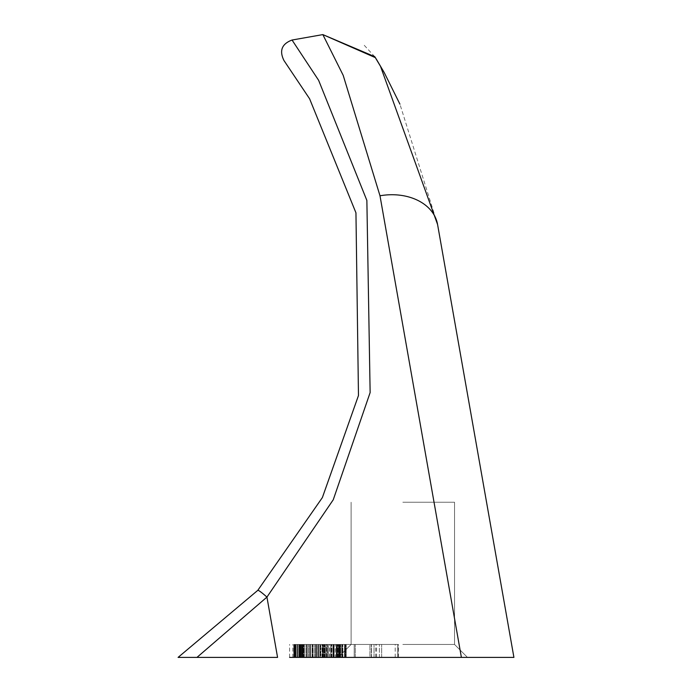 <?xml version="1.0" encoding="UTF-8"?>
<svg xmlns="http://www.w3.org/2000/svg" width="692" height="692" viewBox="0 0 692 692"><rect width="100%" height="100%" fill="white"/><g stroke="black" fill="none" stroke-linecap="round" stroke-linejoin="round"><path stroke-width="0.52" stroke-dasharray="3.46 2.59" d="M313.199 657.4L322.351 657.4L322.351 644.468L313.199 644.468L322.351 644.468L322.351 657.4L313.199 657.4L313.199 644.468M300.925 657.4L310.345 657.4L310.345 644.468L300.916 644.468L310.345 644.468L310.345 657.4L300.916 657.4L300.925 644.468L325.387 644.468L300.925 644.468L300.925 657.4L325.387 657.4L325.387 644.468L325.387 657.4L300.925 657.4L300.916 644.468L300.916 657.4M310.215 657.4L310.215 644.468M342.021 657.4L342.021 644.468L355.273 644.468L342.021 644.468L355.273 644.468L342.021 644.468L342.021 657.4L355.273 657.4L342.021 657.4L355.273 657.4L342.021 657.4L342.021 644.468L342.021 657.4M337.385 657.4L294.463 657.4L374.035 657.4L312.533 657.4L319.86 657.4L319.86 644.468L374.035 644.468L294.264 644.468L374.035 644.468L312.533 644.468L319.86 644.468L319.86 657.4L294.264 657.4L374.035 657.4L326.901 657.4L326.901 644.468L326.901 657.4L312.533 657.4L319.86 657.4L319.86 644.468L319.86 657.4L292.863 657.4L336.148 657.4L289.593 657.4L467.481 657.4L338.18 657.4L467.481 657.4L338.18 657.4L369.935 657.4L369.935 644.468L294.463 644.468L369.935 644.468L369.935 657.4L294.463 657.4L294.463 644.468L294.463 657.4L295.562 657.4L294.463 657.4L294.463 644.468L294.463 657.4L295.562 657.4L295.562 644.468L295.562 657.4L297.768 657.4L294.463 657.4L299.965 657.4L299.965 644.468L299.965 657.4L301.063 657.4L301.063 644.468L301.063 657.4L304.368 657.4L304.368 644.468L304.368 657.4L307.672 657.4L307.672 644.468L307.672 657.4L312.075 657.4L312.075 644.468L312.075 657.4L328.579 657.4L328.579 644.468L328.579 657.4L332.982 657.4L332.982 644.468L332.982 657.4L336.286 657.4L336.286 644.468L336.286 657.4L338.483 657.4L338.483 644.468L338.483 657.4L339.59 657.4L339.59 644.468L339.59 657.4L302.17 657.4L302.17 644.468L302.17 657.4L301.063 657.4L303.269 657.4L303.269 644.468L303.269 657.4L309.869 657.4L309.869 644.468L309.869 657.4L316.478 657.4L316.478 644.468L316.478 657.4L324.176 657.4L324.176 644.468L324.176 657.4L330.785 657.4L330.785 644.468L330.785 657.4L337.385 657.4L337.385 644.468L337.385 657.4L339.59 657.4L339.59 644.468L339.59 657.4L340.689 657.4L340.689 644.468L340.689 657.4L301.063 657.4L301.063 644.468L301.063 657.4L294.463 657.4L294.463 644.468L294.463 657.4L338.483 657.4L297.768 657.4L297.768 644.468L297.768 657.4L302.17 657.4L302.17 644.468L302.17 657.4L306.573 657.4L306.573 644.468L306.573 657.4L312.075 657.4L312.075 644.468L312.075 657.4L328.579 657.4L328.579 644.468L328.579 657.4L334.089 657.4L334.089 644.468L334.089 657.4L338.483 657.4L338.483 644.468L338.483 657.4L342.886 657.4L295.562 657.4L295.562 644.468L295.562 657.4L298.866 657.4L298.866 644.468L298.866 657.4L302.17 657.4L302.17 644.468L302.17 657.4L306.573 657.4L306.573 644.468L306.573 657.4L309.869 657.4L309.869 644.468L309.869 657.4L315.379 657.4L315.379 644.468L315.379 657.4L325.283 657.4L325.283 644.468L325.283 657.4L330.785 657.4L330.785 644.468L330.785 657.4L334.089 657.4L334.089 644.468L334.089 657.4L338.483 657.4L338.483 644.468L338.483 657.4L346.19 657.4L342.886 657.4L342.886 644.468L342.886 657.4L345.092 657.4L345.092 644.468L345.092 657.4L346.19 657.4L346.19 644.468L346.19 657.4L341.787 657.4L341.787 644.468L341.787 657.4L345.092 657.4L345.092 644.468L345.092 657.4L346.19 657.4L346.19 644.468L346.19 657.4L294.463 657.4L294.463 644.468L294.463 657.4L335.188 657.4L294.463 657.4L294.463 644.468L294.463 657.4L335.188 657.4L335.188 644.468L335.188 657.4L294.463 657.4L294.463 644.468L294.463 657.4L346.19 657.4L346.19 644.468L346.19 657.4L294.463 657.4L294.463 644.468L294.463 657.4L295.562 657.4L294.463 657.4L294.463 644.468L294.463 657.4L346.19 657.4L346.19 644.468L346.19 657.4L299.965 657.4L299.965 644.468L299.965 657.4L346.19 657.4L346.19 644.468L346.19 657.4L338.483 657.4L338.483 644.468L338.483 657.4L330.785 657.4L330.785 644.468L330.785 657.4L337.385 657.4L337.385 644.468L337.385 657.4L339.59 657.4L339.59 644.468L339.59 657.4L340.689 657.4L337.385 657.4L337.385 644.468M354.209 657.4L296.141 657.4L296.141 644.468L398.402 644.468L296.124 644.468L296.141 657.4L398.402 657.4L354.209 657.4L354.209 644.468L354.209 657.4M371.483 657.4L371.483 644.468L371.483 657.4M381.655 657.4L381.655 644.468L381.655 657.4M398.402 657.4L398.402 644.468M371.275 657.4L296.124 657.4L296.124 644.468L296.124 657.4L371.275 657.4L371.275 644.468L371.275 657.4M321.918 657.4L321.918 644.468L299.913 644.468L321.918 644.468L321.918 657.4L320.82 657.4L320.82 644.468L320.82 657.4L318.623 657.4L318.623 644.468L294.403 644.468L334.028 644.468L318.623 644.468L318.623 657.4L315.318 657.4L315.318 644.468L315.318 657.4L312.014 657.4L312.014 644.468L312.014 657.4L309.817 657.4L309.817 644.468L309.817 657.4L306.513 657.4L306.513 644.468L306.513 657.4L303.208 657.4L303.208 644.468L303.208 657.4L301.011 657.4L301.011 644.468L301.011 657.4L299.913 657.4L299.913 644.468L299.913 657.4L321.918 657.4M295.51 657.4L294.403 657.4L294.403 644.468L294.403 657.4L295.51 657.4L295.51 644.468L295.51 657.4L298.806 657.4L295.51 657.4M298.806 657.4L298.806 644.468L298.806 657.4L303.208 657.4L298.806 657.4M303.208 657.4L303.208 644.468L303.208 657.4L308.718 657.4L303.208 657.4M308.718 657.4L308.718 644.468L308.718 657.4L334.028 657.4L308.718 657.4M313.121 657.4L313.121 644.468M318.623 657.4L318.623 644.468M323.026 657.4L323.026 644.468L326.321 644.468L323.026 644.468L323.026 657.4L326.321 657.4L323.026 657.4M326.321 657.4L326.321 644.468L327.428 644.468L326.321 644.468L326.321 657.4L327.428 657.4L326.321 657.4M327.428 657.4L327.428 644.468L327.428 657.4M330.724 657.4L330.724 644.468M334.028 657.4L334.028 644.468L337.333 644.468L334.028 644.468L334.028 657.4L337.333 657.4L334.028 657.4M337.333 657.4L337.333 644.468L339.53 644.468L331.831 644.468L341.736 644.468L337.333 644.468L337.333 657.4L331.831 657.4L331.831 644.468L331.831 657.4L337.333 657.4L337.333 644.468L337.333 657.4L341.736 657.4L337.333 657.4M339.53 657.4L339.53 644.468L340.628 644.468L339.53 644.468L339.53 657.4L340.628 657.4L339.53 657.4M340.628 657.4L340.628 644.468L340.628 657.4M341.736 657.4L341.736 644.468L345.031 644.468L341.736 644.468L341.736 657.4L345.031 657.4L341.736 657.4M345.031 657.4L345.031 644.468L346.138 644.468L345.031 644.468L345.031 657.4L346.138 657.4L345.031 657.4M346.138 657.4L346.138 644.468L346.138 657.4M331.831 657.4L331.831 644.468M295.017 657.4L293.91 657.4L293.91 644.468L297.214 644.468L293.91 644.468L293.91 657.4L295.017 657.4L295.017 644.468L299.42 644.468L295.017 644.468L295.017 657.4L297.214 657.4L293.91 657.4L293.91 644.468L293.91 657.4L295.017 657.4L295.017 644.468L295.017 657.4L297.214 657.4L297.214 644.468L310.423 644.468L297.214 644.468L297.214 657.4L299.42 657.4L295.017 657.4M299.42 657.4L299.42 644.468L314.825 644.468L299.42 644.468L299.42 657.4L306.02 657.4L299.42 657.4L299.42 644.468L299.42 657.4L302.715 657.4L302.715 644.468L302.715 657.4L306.02 657.4L306.02 644.468L306.02 657.4L310.423 657.4L303.823 657.4L303.823 644.468L303.823 657.4L301.617 657.4L301.617 644.468L301.617 657.4L300.518 657.4L300.518 644.468L300.518 657.4L297.214 657.4L297.214 644.468L297.214 657.4L299.42 657.4L299.42 644.468L299.42 657.4L306.02 657.4L306.02 644.468L306.02 657.4L299.42 657.4L299.42 644.468L299.42 657.4L302.715 657.4L302.715 644.468L302.715 657.4L306.02 657.4L306.02 644.468L306.02 657.4L310.423 657.4L310.423 644.468L318.13 644.468L310.423 644.468L310.423 657.4L303.823 657.4L303.823 644.468L303.823 657.4L301.617 657.4L301.617 644.468L301.617 657.4L300.518 657.4L300.518 644.468L300.518 657.4L299.42 657.4M314.825 657.4L314.825 644.468L326.927 644.468L314.825 644.468L314.825 657.4L310.423 657.4L310.423 644.468L310.423 657.4L314.825 657.4L314.825 644.468L314.825 657.4L317.022 657.4L317.022 644.468L317.022 657.4L318.13 657.4L318.13 644.468L331.33 644.468L318.13 644.468L318.13 657.4L326.927 657.4L318.13 657.4L318.13 644.468L318.13 657.4L314.825 657.4M320.327 657.4L320.327 644.468L320.327 657.4L322.533 657.4L322.533 644.468L322.533 657.4L324.73 657.4L324.73 644.468L324.73 657.4L326.927 657.4L326.927 644.468L333.535 644.468L326.927 644.468L326.927 657.4L331.33 657.4L323.631 657.4L323.631 644.468L323.631 657.4L320.327 657.4M331.33 657.4L331.33 644.468L337.938 644.468L331.33 644.468L331.33 657.4L326.927 657.4L326.927 644.468L326.927 657.4L331.33 657.4L331.33 644.468L331.33 657.4L333.535 657.4L333.535 644.468L342.341 644.468L333.535 644.468L339.037 644.468L333.535 644.468L333.535 657.4L337.938 657.4L333.535 657.4L333.535 644.468L333.535 657.4L336.84 657.4L331.33 657.4M337.938 657.4L337.938 644.468L344.538 644.468L337.938 644.468L337.938 657.4L333.535 657.4L333.535 644.468L333.535 657.4L337.938 657.4L337.938 644.468L337.938 657.4L342.341 657.4L342.341 644.468L345.645 644.468L342.341 644.468L342.341 657.4L344.538 657.4L337.938 657.4M344.538 657.4L344.538 644.468L345.645 644.468L344.538 644.468L344.538 657.4L342.341 657.4L342.341 644.468L342.341 657.4L344.538 657.4L344.538 644.468L344.538 657.4L345.645 657.4L345.645 644.468L345.645 657.4L344.538 657.4M336.84 657.4L336.84 644.468L340.135 644.468L336.84 644.468L336.84 657.4L333.535 657.4L333.535 644.468L333.535 657.4L336.84 657.4L336.84 644.468L336.84 657.4L339.037 657.4L339.037 644.468L340.135 644.468L339.037 644.468L339.037 657.4L340.135 657.4L336.84 657.4M340.135 657.4L340.135 644.468L340.135 657.4L339.037 657.4L339.037 644.468L339.037 657.4L340.135 657.4L340.135 644.468L340.135 657.4M397.788 657.4L379.389 657.4L379.389 644.468L397.788 644.468L379.389 644.468L379.389 657.4L397.788 657.4L397.788 644.468L397.788 657.4M329.686 657.4L329.686 644.468M345.49 657.4L345.49 644.468L293.763 644.468L345.49 644.468L345.49 657.4L293.763 657.4L345.49 657.4M339.149 657.4L339.149 644.468L339.149 657.4M293.763 657.4L293.763 644.468L293.763 657.4M345.645 657.4L345.645 644.468L345.645 657.4M322.533 657.4L322.533 644.468L322.533 657.4M318.13 657.4L318.13 644.468L318.13 657.4M306.02 657.4L306.02 644.468L306.02 657.4M299.965 657.4L301.063 657.4L301.063 644.468L301.063 657.4L299.965 657.4L299.965 644.468M303.269 657.4L303.269 644.468L303.269 657.4M309.869 657.4L309.869 644.468L309.869 657.4L309.869 644.468L309.869 657.4L315.379 657.4L315.379 644.468L315.379 657.4L325.283 657.4L325.283 644.468L325.283 657.4L330.785 657.4L330.785 644.468L330.785 657.4L334.089 657.4L334.089 644.468L334.089 657.4L341.787 657.4L341.787 644.468L341.787 657.4L345.092 657.4L345.092 644.468L345.092 657.4L338.483 657.4L338.483 644.468L338.483 657.4L339.59 657.4L339.59 644.468L339.59 657.4L301.063 657.4L301.063 644.468L301.063 657.4L302.17 657.4L302.17 644.468L302.17 657.4L306.573 657.4L306.573 644.468L306.573 657.4L309.869 657.4M316.478 657.4L316.478 644.468L316.478 657.4M324.176 657.4L324.176 644.468L324.176 657.4M304.368 657.4L295.562 657.4L295.562 644.468L295.562 657.4L298.866 657.4L298.866 644.468L298.866 657.4L304.368 657.4L304.368 644.468M312.87 644.468L336.148 644.468L312.87 644.468M302.17 657.4L302.17 644.468L302.17 657.4M307.672 657.4L307.672 644.468M332.982 657.4L312.075 657.4L312.075 644.468L312.075 657.4L328.579 657.4L328.579 644.468L328.579 657.4L332.982 657.4L332.982 644.468M336.286 657.4L336.286 644.468M295.562 657.4L295.562 644.468M297.768 657.4L297.768 644.468M306.573 657.4L306.573 644.468M334.089 657.4L334.089 644.468M338.483 657.4L338.483 644.468M342.886 657.4L342.886 644.468M345.092 657.4L345.092 644.468M346.19 657.4L346.19 644.468L346.19 657.4M397.917 657.4L316.936 657.4L397.917 657.4L397.917 644.468L397.917 657.4M316.936 657.4L316.936 644.468L316.936 657.4M294.463 657.4L294.463 644.468M326.901 657.4L326.901 644.468L326.901 657.4M178.086 657.4L277.57 657.4L266.939 597.101L333.241 499.771L370.133 392.58L366.864 200.429L318.631 80.324L292.05 40.032L322.844 34.6L343.223 75.341L379.995 195.784A51.718 38.233 170 0 1 437.569 224.45L399.933 104.172M402.83 644.468L454.549 644.468L402.83 644.468M402.83 502.236L454.549 502.236L402.83 502.236M513.914 657.4L437.569 224.45M257.796 590.345A12.932 1.246 -137.3 0 1 266.939 597.101L196.978 657.383M375.661 58.085L376.578 59.555M375.704 657.4L375.704 644.468M395.201 657.4L395.201 644.468M376.569 657.4L376.569 644.468M329.591 657.4L329.591 644.468M333.328 657.4L333.328 644.468M379.995 195.784L461.391 657.4M322.351 657.4L322.351 644.468M355.273 657.4L355.273 644.468L355.273 657.4M312.533 657.4L312.533 644.468L312.533 657.4M374.035 657.4L374.035 644.468L374.035 657.4M294.264 657.4L294.264 644.468L294.264 657.4M332.878 657.4L332.878 644.468M292.863 657.4L292.863 644.468M336.148 657.4L336.148 644.468M289.593 657.4L289.593 644.468M351.112 644.468L338.18 657.4L351.112 644.468L351.112 502.236L351.112 644.468M454.549 644.468L467.481 657.4L454.549 644.468L454.549 502.236L454.549 644.468M374.813 56.779L364.174 45.222"/><path stroke-width="1.04" d="M289.593 657.4L513.914 657.4L289.593 657.4M196.978 657.383L266.939 597.101L277.57 657.4L178.086 657.4L257.796 590.345L178.086 657.4M257.796 590.345L322.377 497.574L358.473 395.53L355.947 212.825L309.601 98.783L283.98 60.55L309.601 98.783L355.947 212.825L358.473 395.53L322.368 497.574L257.796 590.345A12.932 1.246 42.7 0 1 266.939 597.101L333.25 499.771L370.133 392.58L366.864 200.429L318.631 80.324L292.05 40.032L322.844 34.6L343.197 75.35L379.995 195.784A51.718 38.233 -10 0 1 437.569 224.45L380.418 66.077L376.318 59.157L375.384 57.644L322.844 34.6L374.744 56.666L375.661 58.085M513.914 657.4L437.569 224.45M283.98 60.55C279.11 50.724 281.8 43.881 292.05 40.032C281.8 43.881 279.11 50.724 283.98 60.55M399.933 104.172L384.224 72.574L376.578 59.555M379.995 195.784L461.391 657.4M384.224 72.574L374.813 56.779M380.418 66.077L375.384 57.652"/></g></svg>
